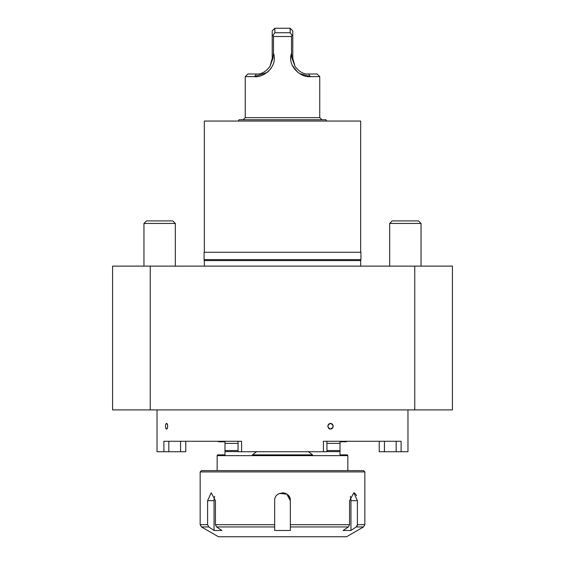 <?xml version="1.0" encoding="UTF-8"?>
<svg xmlns="http://www.w3.org/2000/svg" width="565" height="565" viewBox="0 0 565 565"><rect width="100%" height="100%" fill="white"/><g stroke="black" fill="none" stroke-linecap="round" stroke-linejoin="round"><path stroke-width="0.85" d="M414.759 409.9L414.759 266.129L452.417 266.129L452.417 409.9L150.241 409.9L150.241 266.129L414.759 266.129M150.241 266.129L112.583 266.129L112.583 409.9L150.241 409.9M168.829 441.272L168.829 451.725L157.028 451.725L157.028 409.9M163.885 451.725L163.885 441.272L241.587 441.272L241.587 451.725L238.063 451.725L238.063 441.272L217.673 441.272L219.058 441.795L224.99 441.795L224.99 454.867L217.603 454.867L217.151 455.651L347.849 455.651L347.849 470.617M347.849 455.651L347.397 454.867L340.01 454.867L340.01 441.795L345.942 441.795L347.327 441.272L326.937 441.272L326.937 451.725L241.587 451.725M323.413 451.725L323.413 441.272L401.115 441.272L401.115 451.725L379.221 451.725L379.221 441.272L379.221 451.725M407.972 409.9L407.972 451.725L401.115 451.725M166.167 428.856L166.167 428.863A2.832 1.081 -90 0 0 166.576 429.068C168.017 427.182 168.017 425.297 166.576 423.411L166.167 423.616A2.832 1.081 -90 0 0 165.496 426.243A2.832 1.081 -90 0 0 166.167 428.856L166.576 429.068A2.832 1.081 -90 0 0 167.657 426.243A2.832 1.081 -90 0 0 166.576 423.411A2.832 1.081 -90 0 0 166.167 423.623L166.167 423.616M330.518 429.068C327.1 427.189 327.1 425.297 330.518 423.411C333.908 425.297 333.908 427.182 330.518 429.068A2.832 2.613 90 0 0 333.131 426.243A2.832 2.613 90 0 0 330.518 423.411A2.832 2.613 90 0 0 327.905 426.243A2.832 2.613 90 0 0 330.518 429.068M185.779 441.272L185.779 451.725L180.553 451.725L180.553 441.272M168.829 451.725L180.553 451.725M238.063 441.272L238.063 451.725M389.673 223.429L421.045 223.429L418.524 220.908L392.195 220.908L389.673 223.429L389.673 266.129M143.955 223.429L175.327 223.429L172.805 220.908L146.476 220.908L143.955 223.429L143.955 266.129M204.248 266.129L360.753 266.129M360.661 266.037L360.661 260.571L204.339 260.571L204.078 259.596L360.922 259.596L360.922 252.273L204.078 252.273L360.922 252.273M360.661 260.571L360.922 259.596M204.339 252.011L204.339 121.051L360.661 121.051L360.661 252.011M269.971 66.409L272.966 58.315L273.488 53.23C278.22 66.734 262.972 78.118 254.582 76.607L245.252 76.607L247.865 73.994L256.545 73.994C261.178 74.418 265.649 71.889 269.971 66.409L272.224 58.315L272.224 30.863L274.844 28.25L274.844 32.735L273.008 35.32L272.224 35.496M290.156 28.25L292.776 30.863L292.776 35.496L291.992 35.32L290.156 32.735L274.844 32.735L290.156 32.735L290.156 28.25L274.844 28.25M291.992 35.32L291.512 36.506L291.512 53.23L292.034 58.315L295.029 66.409L292.776 58.315L292.776 35.496M295.029 66.409C299.316 71.868 303.793 74.396 308.455 73.994L317.135 73.994L319.748 76.607L310.418 76.607C302.07 78.097 286.794 66.818 291.512 53.23M291.505 53.251L290.742 57.941M292.289 65.427L297.72 72.292M299.556 73.57L310.418 76.607L308.455 73.994M256.545 73.994L254.582 76.607L267.111 72.426M267.316 72.263L269.025 70.745M270.529 69.036L272.464 65.95M273.488 53.23L273.488 36.506L273.008 35.32M291.512 36.506L273.488 36.506M319.748 76.607L319.748 117.654L245.252 117.654L243.162 119.745M321.838 119.745L319.748 117.654M326.74 121.051L325.984 119.745L239.016 119.745L238.261 121.051M350.943 530.479L356.268 526.94L357.405 524.673L364.842 524.673L363.535 526.94L346.543 536.75L218.457 536.75L201.465 526.94L208.732 526.94L214.057 530.479L214.057 500.675L207.595 500.675L211.19 492.835L215.435 500.675L215.435 524.673L274.661 524.673L274.661 530.479L290.339 530.479L290.339 524.673L349.565 524.673L348.428 526.94L343.096 530.479L350.943 530.479L350.943 500.675A7.839 3.92 90 0 0 350.3 496.388M214.057 530.479L221.904 530.479L216.572 526.94L274.661 526.94L274.661 500.675C274.173 490.575 290.813 490.54 290.339 500.675A7.839 7.839 0 0 0 282.493 492.835M214.7 496.388A7.839 3.92 -90 0 0 214.057 500.675M349.565 524.673L349.565 500.675L353.81 492.835L357.405 500.675L357.405 524.673M348.428 526.94L290.339 526.94L290.339 500.675L286.858 494.156L279.505 493.429M216.572 526.94L215.435 524.673M201.465 526.94L200.158 524.673L207.595 524.673L208.732 526.94M207.595 524.673L207.595 500.675M356.621 495.632L354.622 493.012M357.398 524.963L357.066 526.057M200.158 471.923L201.465 470.617L363.535 470.617L364.842 471.923L200.158 471.923L200.158 524.673M308.264 451.605L312.572 454.867L252.428 454.867L256.736 451.605M326.937 451.605L340.01 451.605L340.01 454.867M224.99 454.867L224.99 453.66M396.171 451.725L396.171 441.272M384.447 441.272L384.447 451.725M272.966 58.315L272.224 58.315M292.776 58.315L292.034 58.315M363.535 526.94L356.268 526.94M350.943 500.675L357.405 500.675M340.01 450.559L326.937 450.559M238.063 451.605L224.99 451.605M238.063 450.559L224.99 450.559M340.01 443.363L326.937 443.363M238.063 443.363L224.99 443.363M421.045 223.429L421.045 266.129M175.327 223.429L175.327 266.129M204.339 266.037L204.339 260.571M204.078 259.596L204.078 252.273M245.252 76.607L245.252 117.654M364.842 524.673L364.842 471.923M217.151 470.617L217.151 455.651"/></g></svg>
